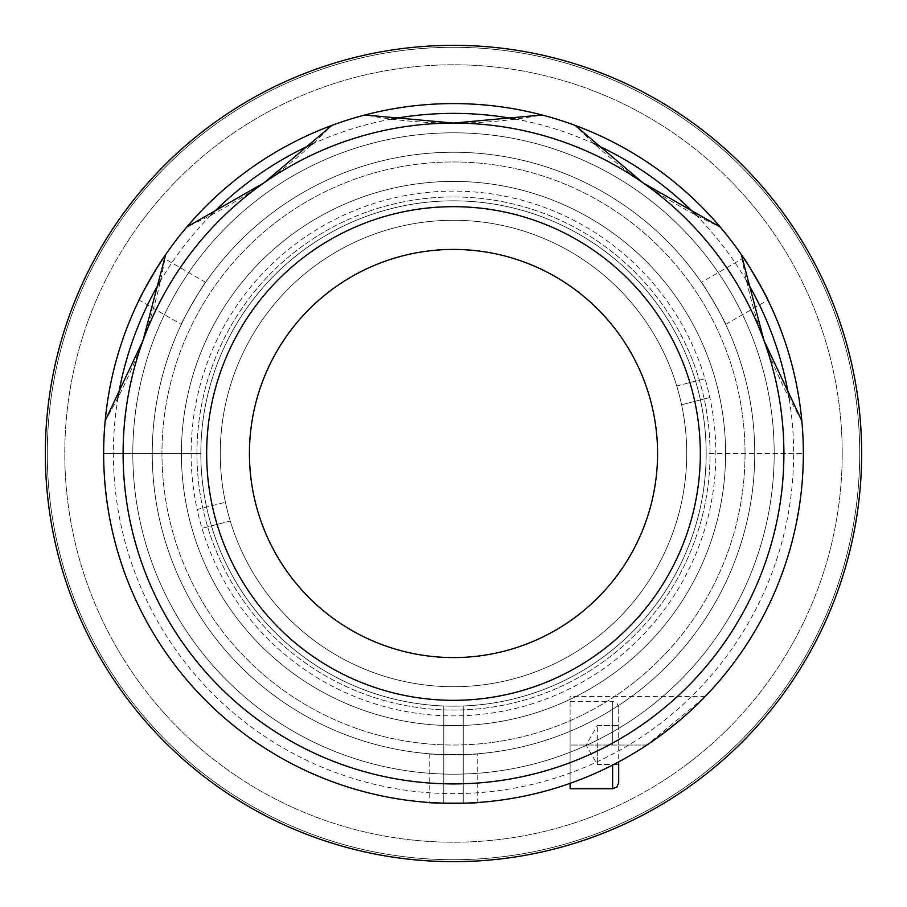 <?xml version="1.0" encoding="UTF-8"?>
<svg xmlns="http://www.w3.org/2000/svg" width="907" height="907" viewBox="0 0 907 907"><rect width="100%" height="100%" fill="white"/><g stroke="black" fill="none" stroke-linecap="round" stroke-linejoin="round"><path stroke-width="0.68" stroke-dasharray="4.54 3.4" d="M861.65 453.5A408.15 408.15 0 0 1 453.5 861.65A408.15 408.15 0 0 1 45.35 453.5A408.15 408.15 0 0 1 453.5 45.35A408.15 408.15 0 0 1 861.65 453.5A408.15 408.15 0 0 1 453.5 861.65A408.15 408.15 0 0 1 45.35 453.5A408.15 408.15 0 0 1 453.5 45.35A408.15 408.15 0 0 1 861.65 453.5A408.15 408.15 0 0 1 453.5 861.65A408.15 408.15 0 0 1 45.35 453.5A408.15 408.15 0 0 1 453.5 45.35A408.15 408.15 0 0 1 861.65 453.5A408.15 408.15 0 0 1 453.5 861.65A408.15 408.15 0 0 1 45.35 453.5A408.15 408.15 0 0 1 453.5 45.35A408.15 408.15 0 0 1 861.65 453.5A408.15 408.15 0 0 1 453.5 861.65A408.15 408.15 0 0 1 45.35 453.5A408.15 408.15 0 0 1 453.5 45.35A408.15 408.15 0 0 1 861.65 453.5A408.15 408.15 0 0 1 453.5 861.65A408.15 408.15 0 0 1 45.35 453.5A408.15 408.15 0 0 1 453.5 45.35A408.15 408.15 0 0 1 861.65 453.5A408.15 408.15 0 0 1 453.5 861.65A408.15 408.15 0 0 1 45.35 453.5A408.15 408.15 0 0 1 453.5 45.35A408.15 408.15 0 0 1 861.65 453.5M842.218 453.5A388.718 388.718 0 0 1 453.5 842.218A388.718 388.718 0 0 1 64.782 453.5A388.718 388.718 0 0 1 453.5 64.782A388.718 388.718 0 0 1 842.218 453.5A388.718 388.718 0 0 1 453.5 842.218A388.718 388.718 0 0 1 64.782 453.5A388.718 388.718 0 0 1 453.5 64.782A388.718 388.718 0 0 1 842.218 453.5M859.711 453.5A406.211 406.211 0 0 1 453.5 859.711A406.211 406.211 0 0 1 47.289 453.5A406.211 406.211 0 0 1 453.5 47.289A406.211 406.211 0 0 1 859.711 453.5A406.211 406.211 0 0 1 453.5 859.711A406.211 406.211 0 0 1 47.289 453.5A406.211 406.211 0 0 1 453.5 47.289A406.211 406.211 0 0 1 859.711 453.5A406.211 406.211 0 0 1 453.5 859.711A406.211 406.211 0 0 1 47.289 453.5A406.211 406.211 0 0 1 453.5 47.289A406.211 406.211 0 0 1 859.711 453.5M745.032 453.5A291.532 291.532 0 0 1 453.5 745.032A291.532 291.532 0 0 1 161.968 453.5A291.532 291.532 0 0 1 453.5 161.968A291.532 291.532 0 0 1 745.032 453.5A291.532 291.532 0 0 1 453.5 745.032A291.532 291.532 0 0 1 161.968 453.5A291.532 291.532 0 0 1 453.5 161.968A291.532 291.532 0 0 1 745.032 453.5M196.944 453.5A256.556 256.556 0 0 1 453.5 196.944A256.556 256.556 0 0 1 710.056 453.5A256.556 256.556 0 0 1 453.5 710.056A256.556 256.556 0 0 1 196.944 453.5A256.556 256.556 0 0 1 453.5 196.944A256.556 256.556 0 0 1 710.056 453.5A256.556 256.556 0 0 1 453.5 710.056A256.556 256.556 0 0 1 196.944 453.5M453.5 706.168A252.668 252.668 0 0 1 200.832 453.5A252.668 252.668 0 0 1 453.5 200.832A252.668 252.668 0 0 1 706.168 453.5A252.668 252.668 0 0 1 453.5 706.168M681.588 404.783A233.224 233.224 0 0 0 395.327 227.646A233.224 233.224 0 0 0 227.646 511.673A233.224 233.224 0 0 0 511.673 679.354A233.224 233.224 0 0 0 679.354 395.327A233.224 233.224 0 0 0 395.327 227.646A233.224 233.224 0 0 0 230.265 521.037A233.224 233.224 0 0 0 511.673 679.354A233.224 233.224 0 0 0 681.588 404.783L709.841 397.504L681.588 404.783M676.735 385.963L704.988 378.684A262.384 262.384 0 0 0 388.049 199.415A262.384 262.384 0 0 0 197.159 509.496L225.412 502.217L197.159 509.496A262.384 262.384 0 0 0 518.951 707.585A262.384 262.384 0 0 0 704.988 378.684L676.735 385.963M230.265 521.037L202.012 528.316L230.265 521.037M477.796 753.774C479.293 754.839 427.719 754.839 429.204 753.774C427.685 754.839 479.27 754.839 477.796 753.774L477.796 802.502M471.345 802.888L444.317 803.217M429.204 753.774L429.204 802.502M105.189 420.735A349.841 349.841 0 0 0 103.659 453.5A349.841 349.841 0 0 1 453.5 103.659A349.841 349.841 0 0 1 803.341 453.5A349.841 349.841 0 0 1 453.5 803.341A349.841 349.841 0 0 1 103.659 453.5A349.841 349.841 0 0 1 453.5 103.659A349.841 349.841 0 0 1 803.341 453.5A349.841 349.841 0 0 1 453.5 803.341A349.841 349.841 0 0 1 103.659 453.5A349.841 349.841 0 0 1 453.5 103.659A349.841 349.841 0 0 1 803.341 453.5A349.841 349.841 0 0 1 453.5 803.341A349.841 349.841 0 0 1 103.659 453.5A349.841 349.841 0 0 1 453.5 103.659A349.841 349.841 0 0 1 803.341 453.5A349.841 349.841 0 0 1 453.5 803.341A349.841 349.841 0 0 1 103.659 453.5A349.841 349.841 0 0 1 453.5 103.659A349.841 349.841 0 0 1 803.341 453.5A349.841 349.841 0 0 1 463.216 803.205L463.216 705.975A252.668 252.668 0 0 0 706.168 453.5L803.341 453.5A349.841 349.841 0 0 1 453.5 803.341A349.841 349.841 0 0 1 103.659 453.5L200.832 453.5A252.668 252.668 0 0 1 453.5 200.832A252.668 252.668 0 0 1 706.168 453.5A252.668 252.668 0 0 1 453.5 706.168A252.668 252.668 0 0 1 200.832 453.5A252.668 252.668 0 0 1 453.5 200.832A252.668 252.668 0 0 1 706.168 453.5L803.341 453.5A349.841 349.841 0 0 1 453.5 803.341A349.841 349.841 0 0 1 103.659 453.5A349.841 349.841 0 0 0 443.784 803.205L443.784 705.975L443.784 803.205A349.841 349.841 0 0 1 103.659 453.5A349.841 349.841 0 0 0 453.5 803.341A349.841 349.841 0 0 0 801.811 420.735A349.841 349.841 0 0 1 453.5 803.341A349.841 349.841 0 0 1 103.659 453.5A349.841 349.841 0 0 1 453.5 103.659A349.841 349.841 0 0 1 803.341 453.5A349.841 349.841 0 0 1 453.5 803.341A349.841 349.841 0 0 1 105.189 420.735A485.891 485.891 0 0 0 143.011 340.522M118.012 397.527A340.125 340.125 0 0 0 453.5 793.625A340.125 340.125 0 0 0 788.988 397.527M701.394 282.326C701.576 280.501 727.357 325.16 725.691 324.4C727.38 325.194 701.587 280.512 701.394 282.326L743.593 257.962M747.153 263.347L760.962 286.601M725.691 324.4L767.889 300.036M181.309 324.4C179.643 325.171 205.424 280.501 205.606 282.326C205.447 280.467 179.643 325.148 181.309 324.4L139.111 300.036M142.002 294.265L155.222 270.683M205.606 282.326L163.407 257.962M754.749 453.5A301.249 301.249 0 0 1 453.5 754.749A301.249 301.249 0 0 1 152.251 453.5A301.249 301.249 0 0 1 453.5 152.251A301.249 301.249 0 0 1 754.749 453.5M746.472 280.728A340.125 340.125 0 0 0 696.213 215.22M594.391 143.93A340.125 340.125 0 0 0 515.652 119.1M391.348 119.1A340.125 340.125 0 0 0 312.609 143.93M210.787 215.22A340.125 340.125 0 0 0 160.528 280.728M143.034 340.465A485.891 485.891 0 0 0 165.618 254.708A349.841 349.841 0 0 1 186.978 226.886A485.891 485.891 0 0 0 263.96 182.863M264.005 182.829A485.891 485.891 0 0 0 331.701 125.54A349.841 349.841 0 0 1 365.158 114.996A485.891 485.891 0 0 0 541.842 114.996A349.841 349.841 0 0 1 575.299 125.54A349.841 349.841 0 0 0 541.842 114.996M643.04 182.863A485.891 485.891 0 0 0 720.022 226.886A349.841 349.841 0 0 1 741.382 254.708A485.891 485.891 0 0 0 763.966 340.465M249.425 453.5A204.075 204.075 0 0 1 453.5 249.425A204.075 204.075 0 0 1 657.575 453.5A204.075 204.075 0 0 1 453.5 657.575A204.075 204.075 0 0 1 249.425 453.5M700.329 453.5A246.829 246.829 0 0 1 453.5 700.329A246.829 246.829 0 0 1 206.671 453.5A246.829 246.829 0 0 1 453.5 206.671A246.829 246.829 0 0 1 700.329 453.5M463.216 745.032C463.216 707.585 463.216 707.585 463.216 745.032C463.216 782.48 463.216 782.48 463.216 745.032M463.216 803.205L463.216 705.975A252.668 252.668 0 0 0 670.681 324.377A252.668 252.668 0 0 0 236.319 324.377A252.668 252.668 0 0 0 443.784 705.975A252.668 252.668 0 0 1 200.832 453.5L103.659 453.5A349.841 349.841 0 0 1 453.5 103.659A349.841 349.841 0 0 1 803.341 453.5A349.841 349.841 0 0 1 463.216 803.205M453.5 686.724A233.224 233.224 0 0 1 220.276 453.5A233.224 233.224 0 0 1 453.5 220.276A233.224 233.224 0 0 1 686.724 453.5A233.224 233.224 0 0 1 453.5 686.724M443.784 745.032C443.784 770.621 443.784 770.621 443.784 745.032C443.784 719.444 443.784 719.444 443.784 745.032M331.701 125.54A349.841 349.841 0 0 1 365.158 114.996M165.618 254.708A349.841 349.841 0 0 1 186.978 226.886M703.617 698.107L646.884 745.032C678.651 721.745 698.095 705.544 705.227 696.451C698.401 705.283 678.958 721.473 646.884 745.032A349.841 349.841 0 0 1 570.118 783.331L570.118 696.451L570.118 783.331A349.841 349.841 0 0 0 646.884 745.032L570.118 745.032C570.118 782.48 570.118 782.48 570.118 745.032C570.118 707.585 570.118 707.585 570.118 745.032L570.118 788.761M801.811 420.735A485.891 485.891 0 0 1 763.989 340.522M642.995 182.829A485.891 485.891 0 0 1 575.299 125.54M720.022 226.886A349.841 349.841 0 0 1 741.382 254.708M686.724 453.5A233.224 233.224 0 0 1 453.5 686.724A233.224 233.224 0 0 1 220.276 453.5A233.224 233.224 0 0 1 453.5 220.276A233.224 233.224 0 0 1 686.724 453.5M618.699 782.696L618.699 745.032L597.328 745.032L597.328 764.476L597.328 725.6L597.328 764.476L597.328 745.032L618.699 745.032L618.699 761.88M570.118 783.331L570.118 745.032C570.118 776.245 570.118 776.245 570.118 745.032C570.118 713.832 570.118 713.832 570.118 745.032L646.884 745.032M618.699 745.032L618.699 707.381L618.699 745.032M597.328 725.6L618.699 725.6L597.328 725.6L586.103 745.032L597.328 764.476L618.699 764.476L597.328 764.476M774.193 453.5A320.693 320.693 0 0 1 453.5 774.193A320.693 320.693 0 0 1 132.807 453.5A320.693 320.693 0 0 1 453.5 132.807A320.693 320.693 0 0 1 774.193 453.5A320.693 320.693 0 0 1 453.5 774.193A320.693 320.693 0 0 1 132.807 453.5A320.693 320.693 0 0 1 453.5 132.807A320.693 320.693 0 0 1 774.193 453.5A320.693 320.693 0 0 1 453.5 774.193A320.693 320.693 0 0 1 132.807 453.5A320.693 320.693 0 0 1 453.5 132.807A320.693 320.693 0 0 1 774.193 453.5A320.693 320.693 0 0 1 453.5 774.193A320.693 320.693 0 0 1 132.807 453.5A320.693 320.693 0 0 1 453.5 132.807A320.693 320.693 0 0 1 774.193 453.5A320.693 320.693 0 0 1 453.5 774.193A320.693 320.693 0 0 1 132.807 453.5A320.693 320.693 0 0 1 453.5 132.807A320.693 320.693 0 0 1 774.193 453.5M803.16 464.86A349.841 349.841 0 0 1 442.14 803.16A349.841 349.841 0 0 1 103.84 442.14A349.841 349.841 0 0 1 464.86 103.84A349.841 349.841 0 0 1 803.16 464.86A349.841 349.841 0 0 1 442.14 803.16A349.841 349.841 0 0 1 103.84 442.14A349.841 349.841 0 0 1 464.86 103.84A349.841 349.841 0 0 1 803.16 464.86M754.59 463.284A301.249 301.249 0 0 1 443.716 754.59A301.249 301.249 0 0 1 152.41 443.716A301.249 301.249 0 0 1 463.284 152.41A301.249 301.249 0 0 1 754.59 463.284A301.249 301.249 0 0 1 443.716 754.59A301.249 301.249 0 0 1 152.41 443.716A301.249 301.249 0 0 1 463.284 152.41A301.249 301.249 0 0 1 754.59 463.284A301.249 301.249 0 0 1 443.716 754.59A301.249 301.249 0 0 1 152.41 443.716A301.249 301.249 0 0 1 463.284 152.41A301.249 301.249 0 0 1 754.59 463.284M774.022 463.919A320.693 320.693 0 0 1 443.081 774.022A320.693 320.693 0 0 1 132.978 443.081A320.693 320.693 0 0 1 463.919 132.978A320.693 320.693 0 0 1 774.022 463.919M725.453 462.332A272.1 272.1 0 0 1 444.668 725.453A272.1 272.1 0 0 1 181.547 444.668A272.1 272.1 0 0 1 462.332 181.547A272.1 272.1 0 0 1 725.453 462.332A272.1 272.1 0 0 1 444.668 725.453A272.1 272.1 0 0 1 181.547 444.668A272.1 272.1 0 0 1 462.332 181.547A272.1 272.1 0 0 1 725.453 462.332M612.633 765.054L612.633 788.761M612.633 745.032L612.633 701.304L612.633 745.032M705.227 696.451L570.118 696.451M570.118 701.304L612.633 701.304L616.896 703.05L618.699 707.381"/><path stroke-width="1.36" d="M444.317 803.217L429.204 802.502C427.685 803.409 479.27 803.421 477.796 802.502L471.345 802.888M760.962 286.601L767.889 300.036C769.442 300.909 743.649 256.228 743.593 257.962L747.153 263.347M155.222 270.683L163.407 257.962C163.373 256.182 137.581 300.852 139.111 300.036L142.002 294.265M788.988 397.527A340.125 340.125 0 0 0 746.472 280.728M696.213 215.22A340.125 340.125 0 0 0 594.391 143.93M515.652 119.1A340.125 340.125 0 0 0 391.348 119.1M312.609 143.93A340.125 340.125 0 0 0 210.787 215.22M160.528 280.728A340.125 340.125 0 0 0 118.012 397.527M105.189 420.735A349.841 349.841 0 0 1 801.811 420.735A349.841 349.841 0 0 1 453.5 803.341A349.841 349.841 0 0 1 105.189 420.735L143.023 340.499L165.618 254.708M249.425 453.5A204.075 204.075 0 0 1 453.5 249.425A204.075 204.075 0 0 1 657.575 453.5A204.075 204.075 0 0 1 453.5 657.575A204.075 204.075 0 0 1 249.425 453.5M700.329 453.5A246.829 246.829 0 0 1 453.5 700.329A246.829 246.829 0 0 1 206.671 453.5A246.829 246.829 0 0 1 453.5 206.671A246.829 246.829 0 0 1 700.329 453.5M186.978 226.886L263.982 182.851A330.409 330.409 0 0 0 453.5 783.909A330.409 330.409 0 0 0 763.977 340.499L741.382 254.708M801.811 420.735L763.977 340.499A485.891 485.891 0 0 1 763.966 340.465M763.977 340.499A330.409 330.409 0 0 0 453.5 123.091L541.842 114.996M720.022 226.886L643.018 182.851L575.299 125.54M365.158 114.996L453.5 123.091A485.891 485.891 0 0 0 453.523 123.091A330.409 330.409 0 0 0 263.982 182.851L331.701 125.54M705.227 696.451L703.617 698.107M618.699 761.88L618.699 782.696L616.896 787.015L612.633 788.761L612.633 765.054M612.633 788.761L570.118 788.761L570.118 783.331M861.65 453.5A408.15 408.15 0 0 1 453.5 861.65A408.15 408.15 0 0 1 45.35 453.5A408.15 408.15 0 0 1 453.5 45.35A408.15 408.15 0 0 1 861.65 453.5"/></g></svg>
